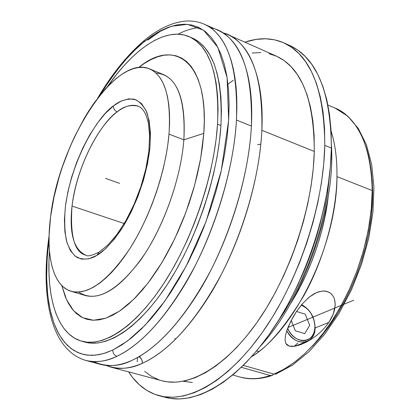 <?xml version="1.0" encoding="UTF-8"?>
<svg xmlns="http://www.w3.org/2000/svg" width="420" height="420" viewBox="0 0 420 420"><rect width="100%" height="100%" fill="white"/><g stroke="black" fill="none" stroke-linecap="round" stroke-linejoin="round"><path stroke-width="0.63" d="M113.384 105.934C113.358 108.633 114.629 110.607 117.191 111.867C105.704 118.697 78.577 156.555 72.02 206.062C69.972 236.024 74.561 252.399 85.801 255.176C73.689 249.679 69.095 233.305 72.02 206.062C76.073 170.525 96.474 127.402 117.191 111.867C125.055 105.861 132.095 103.982 138.311 106.213C130.52 104.438 123.48 106.323 117.191 111.867C114.629 110.607 113.358 108.633 113.384 105.934L121.38 100.952L128.945 98.81L135.786 99.692L141.603 103.667L146.134 110.686L149.137 120.561L150.439 132.956L149.94 147.394L147.62 163.275L143.556 179.902L137.923 196.518L130.972 212.363L123.034 226.727L114.471 238.975L105.677 248.614L97.036 255.292C90.615 259.366 83.953 260.096 77.049 257.481C72.713 254.431 69.19 248.903 66.486 240.896C64.559 231.299 64.202 219.749 65.425 206.246C72.891 153.704 100.889 113.815 113.384 105.934C119.532 100.895 126.373 98.621 133.912 99.125C138.836 100.732 143.11 105.068 146.738 112.13C149.615 121.165 150.68 132.919 149.94 147.394C146.591 178.29 133.219 211.601 120.614 230.491C111.258 243.432 103.404 251.701 97.036 255.292L88.909 258.815L81.606 259.145L75.385 256.373L70.445 250.719L66.927 242.482L64.906 232.04L64.412 219.807L65.425 206.246L67.877 191.819L71.678 177.009L76.692 162.288L82.761 148.129L89.691 134.988L97.267 123.307L105.252 113.495L113.384 105.934M138.311 106.213L140.485 107.41L142.559 109.321L144.512 112.061L146.26 115.689L148.328 122.871L149.636 135.817L148.832 151.431L145.861 168.756L140.842 186.769L134.064 204.398L125.921 220.605L116.933 234.46L107.704 245.175L98.942 252.184L97.036 255.292L98.931 252.194C91.823 255.659 87.444 256.657 85.801 255.176M327.925 105.016L335.018 108.066L347.697 116.109L358.302 128.447L366.403 144.716L371.684 164.472L373.921 187.136L372.965 211.964L368.786 238.046L361.515 264.369L351.425 289.868L338.93 313.519L324.55 334.415L308.868 351.808L292.467 365.143L275.903 374.068L273.956 374.126L280.733 370.997L288.068 366.733L295.958 361.147L304.358 354.034L313.178 345.188L322.282 334.441L331.475 321.678L340.505 306.863L349.041 290.084L356.738 271.588L363.211 251.774L368.114 231.205L371.18 210.562L372.241 190.559C372.53 143.903 354.092 115.322 335.018 108.066C358.575 118.787 370.981 146.281 372.241 190.559L336.956 176.621C336.368 216.793 321.935 263.413 303.865 295.622C284.781 327.248 267.341 347.618 251.538 356.732C295.234 329.894 337.087 243.495 336.956 176.621L372.241 190.559L371.569 206.32L369.611 222.673L366.382 239.374L361.93 256.147L356.312 272.722L349.624 288.813L341.98 304.175L333.512 318.554L324.361 331.737L314.69 343.523L304.652 353.761L294.415 362.329L284.13 369.133L273.956 374.126L276.161 373.957M290.356 303.959C307.587 277.211 323.846 236.135 328.241 196.497L324.923 217.224L321.515 231.719L317.237 246.199L312.133 260.474L306.28 274.365L299.744 287.7L290.356 303.959M331.096 131.045C335.186 143.766 337.139 158.954 336.956 176.621C337.176 159.212 335.223 144.018 331.096 131.045M192.371 382.489L183.194 381.271M144.543 40.268L143.477 42.326C130.94 51.786 116.351 69.52 99.713 95.524L110.99 78.377L118.85 67.93L126.919 58.375L135.151 49.807L143.477 42.326L144.543 40.268M49.03 239.295L47.093 259.161L46.657 277.877L47.717 295.008L50.185 310.191L53.933 323.185L58.763 333.879L64.475 342.258L70.844 348.411L77.663 352.506L84.745 354.753L91.922 355.383L99.062 354.648L106.061 352.784L112.838 350.002C112.812 353.141 114.172 355.247 116.918 356.312C106.958 361.352 96.626 362.738 85.922 360.476C95.078 362.959 105.41 361.568 116.918 356.312C114.172 355.247 112.812 353.141 112.838 350.002L127.475 341.024L144.942 325.4L164.897 301.004L186.071 266.338L205.978 221.776L221.209 170.903L228.648 120.383L227.094 77.574L217.812 47.266L203.627 30.25L187.446 24.339L171.365 26.261L156.555 33.007L143.477 42.326L151.846 36.015L160.178 30.965L168.404 27.258L176.453 24.985L184.244 24.203L191.683 24.985L198.697 27.373L205.186 31.405L211.071 37.107L216.263 44.468L220.678 53.471L224.233 64.061L226.863 76.162L228.506 89.675L229.11 104.47L228.648 120.383L227.094 137.23L224.459 154.812L220.752 172.893L216.017 191.242L210.31 209.601L203.705 227.724L196.292 245.359L188.181 262.274L179.487 278.24L170.331 293.06L160.844 306.558L151.153 318.581L141.383 329.007L131.665 337.754L122.115 344.762L112.838 350.002L103.929 353.462L95.482 355.178L87.57 355.178L80.252 353.535L73.584 350.317L67.604 345.618L62.349 339.528L57.839 332.152L54.086 323.605L51.098 313.992L48.877 303.424L47.413 292.016L46.704 279.872L46.73 267.104L47.476 253.822L49.03 239.3M261.849 130.294C264.91 69.41 243.973 37.364 222.868 32.855L227.876 34.65C251.543 45.591 262.873 77.469 261.849 130.294C259.718 175.203 244.414 230.029 221.12 274.864C196.025 321.027 169.796 350.495 142.433 363.269C158.54 355.966 181.776 338.709 207.947 297.906C233.945 257.675 259.255 188.554 261.849 130.294L314.286 151.441L261.849 130.294M178.085 34.183C184.637 30.676 191.609 28.455 199.007 27.521M210.966 28.051C232.596 31.012 254.825 62.585 251.381 126.073C248.514 184.532 223.083 254.032 197.122 294.52C170.987 335.591 147.887 353.005 131.906 360.397C159.065 347.471 185.189 317.782 210.289 271.341C233.599 226.233 249.044 171.134 251.381 126.073L236.465 120.057C233.835 165.338 218.19 220.826 194.864 266.317C169.759 313.163 143.777 343.161 116.918 356.312C132.72 348.789 155.626 331.149 181.708 289.706C207.611 248.84 233.216 178.799 236.465 120.057L251.381 126.073C252.651 73.08 241.589 41.176 218.201 30.366L204.44 24.271C227.425 34.897 238.098 66.827 236.465 120.057L236.875 108.554L236.749 97.618L236.098 87.313L234.943 77.711L233.326 68.859L231.273 60.795L228.827 53.529L226.034 47.077L222.941 41.428L219.587 36.556L216.017 32.445L212.279 29.054L208.409 26.345L204.44 24.271C198.13 21.557 191.483 20.527 184.511 21.179C171.197 22.79 157.868 29.159 144.527 40.283M140.117 356.071L139.85 357.094L141.881 359.872L142.433 363.269C130.694 368.366 120.115 369.642 110.686 367.085L105.662 365.342C118.34 369.82 130.599 369.128 142.433 363.269L142.207 360.822L141.162 358.544L139.85 357.094L138.374 357.084L139.85 357.094L140.117 356.071M124.21 223.529L72.02 206.062L124.21 223.529M258.778 351.488L256.526 350.983M243.301 365.389L273.956 374.126L243.301 365.389M334.919 300.893L335.207 305.267L333.239 314.134L328.844 322.445L325.285 327.127L321.242 331.411L316.764 335.333L311.866 338.877L306.631 341.964L298.037 345.503L291.926 346.49L289.139 346.117L287.065 345.03L285.831 343.455L285.044 339.68L285.495 335.528L286.671 331.118L290.519 321.809L296.131 312.002L302.09 304.075L309.535 296.861L313.834 293.947L318.423 291.874L323.096 290.992L325.337 291.086L329.375 292.43L331.055 293.638L333.569 296.893L334.435 298.977L335.223 303.901L334.593 309.719L333.239 314.134L331.291 318.381L328.844 322.445L325.285 327.127L321.242 331.411L316.764 335.333L311.866 338.877L306.631 341.964L300.998 344.51L294.982 346.211L289.139 346.117L285.831 343.455L285.044 339.68L285.495 335.528L286.671 331.118L288.377 326.524L293.092 316.958L296.131 312.002L302.736 303.334M307.661 298.415L309.535 296.861L316.727 292.514L322.534 291.023L326.298 291.254L329.07 292.262L331.422 293.974L333.569 296.893M328.844 322.445L315.1 327.994L328.844 322.445M168.998 134.122C165.895 170.898 150.323 216.562 129.969 248.456C107.903 281.032 88.279 295.312 71.085 291.296C52.773 285.999 45.523 254.709 50.62 216.552C58.748 143.141 114.833 53.76 149.504 68.854C164.734 75.799 171.234 97.555 168.998 134.122L183.866 139.828L168.998 134.122L169.591 123.575L169.517 113.694L168.787 104.591L167.422 96.353L165.454 89.056L162.918 82.761L159.841 77.511L156.282 73.337L152.287 70.255L147.898 68.271L143.178 67.384L138.175 67.562L132.946 68.786L127.538 71.022L122.005 74.219L116.403 78.335L110.775 83.312L105.173 89.093L94.217 102.816L88.951 110.628L83.869 118.981L74.429 137.03L70.135 146.585L62.549 166.399L59.309 176.51L54.07 196.765L50.62 216.552L49.098 235.268L49.093 244.031L49.602 252.294L50.631 259.975L52.185 267.005L54.264 273.31L56.852 278.812L59.939 283.447L63.515 287.154L67.557 289.873L72.035 291.554L76.918 292.147L82.157 291.627L87.722 289.968L93.55 287.165L99.587 283.211L105.772 278.135L112.035 271.966L118.304 264.757L124.514 256.573L130.578 247.496L136.432 237.62L142.002 227.062L147.21 215.938L151.998 204.388L156.298 192.549L160.067 180.569L163.249 168.588L165.816 156.765L167.738 145.231L168.998 134.122M71.122 291.307L85.633 295.606C103.152 299.723 122.987 285.647 145.142 253.376C165.564 221.771 181.01 176.437 183.866 139.828C180.815 179.366 162.934 228.863 140.317 260.5C115.731 292.462 95.204 302.993 78.734 292.094M203.789 133.403L183.866 139.828L203.789 133.403L202.451 146.68L200.287 160.487L197.316 174.657L193.567 189.011L189.084 203.369L183.923 217.544L178.154 231.357L171.843 244.629L165.086 257.203L157.962 268.921L150.57 279.652L143.005 289.275L135.361 297.701L127.727 304.852L120.199 310.669L112.854 315.121L105.767 318.192L99.015 319.888L92.652 320.234L86.74 319.258L81.317 317.006L76.43 313.546L72.104 308.936L68.365 303.261L65.226 296.588L61.835 285.595L66.623 299.833L73.579 310.7L82.588 317.667L93.455 320.266L105.882 318.15L119.485 311.157L133.76 299.308L148.15 282.881L162.026 262.416L174.757 238.712L185.745 212.772L194.481 185.761L200.571 158.902L203.789 133.403C209.265 62.002 174.699 37.359 138.721 67.494L144.506 63.346L151.19 59.498L157.752 56.768L164.141 55.214L170.284 54.878L176.122 55.807L181.577 58.023L186.596 61.551L191.105 66.381L195.043 72.502L198.35 79.889L200.97 88.494L202.86 98.243L203.978 109.048L204.293 120.813L203.789 133.403M315.11 327.631C314.748 334.677 311.976 339.313 306.794 341.539C299.077 343.55 292.404 339.964 286.776 330.792C294.987 347.387 315.473 344.731 315.11 327.631L314.921 326.996C315.294 343.822 294.583 345.224 287.632 328.393L289.391 331.637L291.585 334.551L294.116 336.992L296.877 338.867L299.77 340.095L302.673 340.636L305.471 340.473L308.06 339.617L310.343 338.1L312.233 335.984L313.656 333.359L314.564 330.325L314.921 326.996L314.727 323.5L313.976 319.972L310.973 313.325L308.826 310.459L306.353 308.049L301.245 305.072C309.808 309.125 314.37 316.433 314.921 326.996L315.11 327.631C314.638 316.985 310.128 309.33 301.581 304.668C310.128 309.33 314.638 316.985 315.11 327.631M217.549 124.178C214.321 174.631 193.042 238.256 164.525 282.345C135.954 326.492 103.656 347.419 81.769 341.229C57.173 334.498 46.058 297.145 49.487 251.05L48.988 261.019L48.983 272.932L49.665 284.245L51.051 294.851L53.146 304.652L55.96 313.541L59.483 321.416L63.709 328.178L68.623 333.727L74.204 337.974L80.414 340.825L87.224 342.206L94.573 342.058L102.401 340.321L110.649 336.966L119.222 331.979L128.042 325.369L136.999 317.163L145.997 307.424L154.917 296.231L163.643 283.7L172.064 269.971L180.059 255.197L187.525 239.568L194.35 223.288L200.44 206.566L205.716 189.625L210.11 172.699L213.565 156.004L216.053 139.76L217.549 124.178L220.93 125.522L217.549 124.178L218.053 109.442L217.576 95.718L216.153 83.155L213.811 71.878L210.62 61.982L206.63 53.545L201.915 46.61L196.544 41.207L190.601 37.338L184.17 35.002L177.319 34.162L170.132 34.781L162.687 36.797L155.064 40.157L147.326 44.782L139.545 50.599L131.786 57.529L124.105 65.489L116.566 74.387L107.441 86.657C133.675 48.605 165.758 26.481 189.137 36.655C209.99 46.247 219.46 75.421 217.549 124.178M81.821 341.245L85.066 342.137C107.048 348.353 139.414 327.49 168.005 283.437C196.544 239.437 217.775 175.922 220.93 125.522L219.455 141.089L216.988 157.311L213.549 173.98L209.171 190.885L203.905 207.795L197.825 224.49L191.006 240.744L183.545 256.342L175.549 271.089L167.123 284.792L158.387 297.292L149.457 308.459L140.448 318.176L131.476 326.361L122.64 332.95L114.041 337.921L105.772 341.26L97.918 342.983L90.542 343.119L85.013 342.122M300.547 278.885C308.842 260.647 315.478 241.82 320.455 222.411C315.2 242.597 308.564 261.424 300.547 278.885M49.077 235.956C40.325 296.121 50.379 350.138 85.922 360.476L100.464 364.361C109.778 366.881 120.262 365.563 131.906 360.397C119.417 366.77 106.575 367.18 93.377 361.625M324.781 145.367C323.657 204.367 299.402 278.649 264.416 329.469C229.367 380.368 188.281 403.515 159.38 395.787C146.769 392.285 136.526 384.316 128.651 371.884L132.83 377.753L139.398 384.804L146.785 390.39L154.954 394.391L163.853 396.711L173.413 397.257L183.566 395.95L194.208 392.731L205.244 387.566L216.547 380.447L227.992 371.395L239.431 360.465L250.719 347.744L261.702 333.365L272.223 317.473L282.125 300.269L291.27 281.967L299.512 262.815L306.742 243.08L312.848 223.041L317.751 202.976L321.394 183.162L323.741 163.874L324.781 145.367L324.524 127.869L323.001 111.589L320.276 96.7L316.412 83.354L311.493 71.657L305.608 61.693L298.867 53.513L291.375 47.145L283.238 42.583L274.565 39.805L265.466 38.771L256.037 39.422L244.881 42.179C258.809 37.432 271.782 37.648 283.805 42.83C310.643 55.319 324.303 89.497 324.781 145.367L331.38 148.066L324.781 145.367M159.49 395.813L165.858 397.467C194.948 405.242 236.187 382.242 271.262 331.558C306.269 280.954 330.419 206.934 331.38 148.066C330.745 92.311 316.916 58.149 289.905 45.586L283.805 42.83M110.686 367.085L162.01 380.788C188.638 388.085 226.401 366.776 258.557 320.192C290.651 273.672 313.005 205.748 314.286 151.441C314.087 99.477 301.471 67.72 276.444 56.165L227.876 34.65M252.168 53.02L260.804 52.584M269.12 53.702L277.027 56.427L284.424 60.785L291.212 66.791L297.297 74.44L302.589 83.701L306.994 94.526L310.427 106.832L312.827 120.514L314.129 135.44L314.286 151.441L313.278 168.336L311.089 185.918L307.734 203.957L303.25 222.222L297.68 240.45L291.113 258.405L283.621 275.84L275.32 292.514L266.333 308.217L256.778 322.744L246.797 335.927L236.528 347.624L226.107 357.714L215.67 366.114L205.338 372.776L195.232 377.664L185.462 380.788L176.127 382.163L167.307 381.848L161.921 380.767M159.085 379.89L151.515 376.383L144.648 371.401M165.748 397.441L170.363 398.401L179.981 398.969L190.181 397.688L200.876 394.495L211.953 389.372L223.293 382.294L234.77 373.291L246.241 362.418L257.549 349.76L268.543 335.438L279.069 319.615L288.971 302.479L298.106 284.245L306.332 265.167L313.535 245.501L319.615 225.524L324.487 205.517L328.088 185.766L330.388 166.53L331.38 148.066L331.076 130.604L329.5 114.35L326.718 99.487L322.796 86.153L317.819 74.456L311.876 64.491L305.078 56.301L297.528 49.917L289.879 45.575M147.856 40.068L162.561 29.757M193.746 38.703L199.715 42.578L205.112 47.99L209.853 54.926L213.875 63.368L217.093 73.264L219.46 84.536L220.91 97.088L221.414 110.801L220.93 125.522C222.768 76.818 213.213 47.649 192.271 38.015L189.189 36.682M275.263 325.594L284.582 311.593L293.265 296.567L301.266 280.602L308.469 263.912L314.769 246.713L320.087 229.247L324.345 211.738L327.5 194.423L330.052 170.173M233.268 80.262L227.981 84.21M155.957 73.028C176.431 74.807 185.734 97.078 183.866 139.828C185.85 103.425 179.072 81.69 163.537 74.618L149.504 68.854M294.273 346.322L297.953 342.883M175.492 339.365L174.709 338.536M295.774 346.064L296.221 345.702M273.756 374.068L272.444 375.338L270.244 375.512L241.332 367.306L270.244 375.512L272.039 375.506L273.756 374.068M257.57 144.659L260.831 144.175M232.748 375.018L240.182 377.092C249.344 379.659 259.366 379.134 270.244 375.512C260.846 379.045 250.824 379.575 240.182 377.092C250.058 379.822 260.678 379.297 272.039 375.506M312.784 345.849L321.185 336.53L329.248 326.099L336.887 314.68L343.996 302.389L350.485 289.385L356.255 275.819L361.247 261.865L365.389 247.695L368.634 233.489L370.944 219.424L372.298 205.674L372.697 192.402L372.146 179.771M276.775 373.543L277.289 372.971M119.653 183.372L105.457 178.369M137.566 357.541L137.183 361.835M353.698 300.206L287.978 327.506M291.26 320.334L295.244 330.719L304.731 333.659L309.692 325.353L305.272 314.165L296.499 311.456M144.412 40.378C127.538 54.674 111.956 73.93 97.655 98.154M316.727 292.514L316.055 292.808M306.794 341.539L294.877 346.227M331.422 144.958C335.606 208.934 303.896 298.888 260.516 346.096"/></g></svg>
